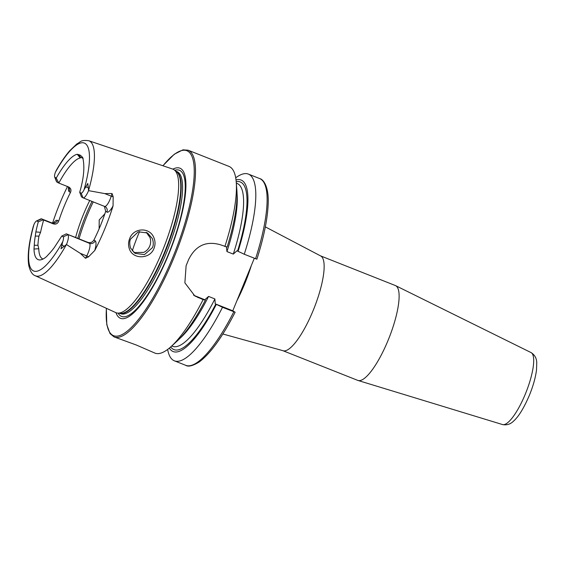 <?xml version="1.0" encoding="UTF-8"?>
<svg xmlns="http://www.w3.org/2000/svg" width="565" height="565" viewBox="0 0 565 565"><rect width="100%" height="100%" fill="white"/><g stroke="black" fill="none" stroke-linecap="round" stroke-linejoin="round"><path stroke-width="0.85" d="M153.991 237.957C155.354 241.41 155.361 244.878 154.012 248.367C150.043 259.392 132.761 259.582 129.399 248.925C128.191 245.563 128.276 242.138 129.646 238.642C133.502 227.504 150 226.876 153.991 237.957M152.423 247.668C153.602 245.203 153.567 242.159 152.317 238.536L147.493 232.95L138.277 231.827L130.67 238.981C129.512 240.93 129.463 243.925 130.515 247.979L135.063 253.374L144.499 254.603L152.423 247.668M320.39 255.811A51.012 13.454 -68.4 0 1 313.25 310.284A51.012 13.454 -68.4 0 1 282.79 350.646L357.751 380.379A51.012 13.454 -68.4 0 0 358.026 380.471A51.012 13.454 -68.4 0 0 388.219 340.017A51.012 13.454 -68.4 0 0 395.627 285.657A51.012 13.454 -68.4 0 0 395.359 285.544L320.39 255.811L265.331 226.876M106.347 308.292L106.792 324.684L110.055 333.625L114.066 336.902L136.292 345.003L154.965 353.125A100.422 26.491 -68.4 0 0 171.047 346.613A100.422 26.491 -68.4 0 0 203.11 299.605L205.385 300.1L204.869 299.725L208.556 296.427L214.898 298.942L215.23 303.836L222.504 307.296L235.075 312.184L232.773 310.792L254.328 258.24M83.013 197.806L81.12 193.117L79.714 192.27L81.459 196.867L83.013 197.806A9.181 2.422 -68.4 0 0 83.112 197.856A9.181 2.422 -68.4 0 0 88.571 190.645L104.758 193.597L112.047 193.527L113.177 196.79L113.057 205.907A74.057 19.535 -68.4 0 1 104.843 228.74A74.057 19.535 -68.4 0 1 94.779 250.465L88.557 256.821A4.464 1.653 27.9 0 0 86.742 255.91L85.485 258.276L88.557 256.821M36.951 220.986L41.626 218.895L51.775 222.921A4.464 4.301 121.2 0 0 57.475 220.385L58.711 221.134C57.708 223.641 55.928 224.559 53.371 223.888L43.653 220.032A54.198 14.294 -68.4 0 0 40.56 232.335L38.943 236.114L35.277 236.085L35.863 231.911A56.592 14.93 -68.4 0 1 38.314 221.805L36.951 220.986A5.516 1.455 -68.4 0 0 36.45 221.007A5.516 1.455 -68.4 0 0 34.006 224.397L33.215 226.678C28.766 243.183 27.282 256.093 28.773 265.409C30.171 271.355 32.339 274.802 35.284 275.748A72.624 19.161 -68.4 0 0 66.437 244.511L80.258 253.332L85.485 258.276M54.657 176.937A5.516 1.455 111.6 0 0 54.89 177.248L56.783 181.944A9.181 2.422 111.6 0 1 56.394 181.422L54.657 176.937A5.516 1.455 111.6 0 1 55.356 172.339L56.479 170.001C60.956 162.197 65.371 155.778 69.721 150.742L76.904 143.877C80.95 142.013 80.145 139.675 88.818 140.742L172.706 169.069A77.214 20.368 -68.4 0 1 174.281 169.91A77.214 20.368 -68.4 0 1 162.162 251.623A77.214 20.368 -68.4 0 1 117.506 313.081A77.214 20.368 -68.4 0 1 115.79 312.615L35.284 275.748M99.136 228.769L99.2 219.94L104.843 213.831M133.891 252.555L143.757 252.378C146.547 251.022 148.538 248.918 149.753 246.05C150.897 243.183 150.954 240.295 149.909 237.385L146.201 232.272M115.98 312.699A80.739 21.301 -68.4 0 0 168.688 254.377A80.739 21.301 -68.4 0 0 172.904 169.14M89.757 200.49A54.198 14.294 -68.4 0 0 83.528 214.184A54.198 14.294 -68.4 0 0 75.611 237.505M139.619 231.495A54.198 14.294 -68.4 0 0 137.832 235.711A54.198 14.294 -68.4 0 0 132.274 250.973M104.384 206.296L105.669 211.331A54.198 14.294 111.6 0 1 100.302 225.993A54.198 14.294 111.6 0 1 93.896 240.033C92.491 242.3 90.471 243.077 87.843 242.357L66.324 233.839L61.818 236.022L63.181 236.848A5.516 1.455 111.6 0 1 62.715 241.764L61.006 248.77L66.437 244.511M38.943 236.114A54.198 14.294 -68.4 0 0 37.94 245.281L38.773 248.727A54.198 14.294 -68.4 0 0 42.771 258.904A54.198 14.294 -68.4 0 0 43.067 259.01M58.711 221.134A54.198 14.294 111.6 0 1 64.078 206.465A54.198 14.294 111.6 0 1 70.484 192.432C71.501 190.01 70.851 188.18 68.527 186.93L58.809 183.081A54.198 14.294 -68.4 0 1 80.202 157.974L80.852 157.55A54.198 14.294 -68.4 0 1 81.869 157.805A54.198 14.294 -68.4 0 1 83.119 158.603M67.496 186.521A73.415 19.365 -68.4 0 0 59.685 203.81A73.415 19.365 -68.4 0 0 52.602 223.104M81.12 193.117A5.516 1.455 -68.4 0 0 84.065 189.706L87.794 183.448L88.571 190.645M224.87 246.559A100.422 26.491 -68.4 0 0 236.248 182.177L236.876 190.179A92.243 24.33 -68.4 0 1 227.144 247.053L220.124 244.68C205.928 240.711 195.398 245.74 188.533 259.759A100.422 26.491 111.6 0 1 187.34 262.711A100.422 26.491 111.6 0 1 186.118 265.649L184.875 282.846L194.861 295.982L203.11 299.605M236.248 182.177A100.422 26.491 -68.4 0 0 229.002 166.414L188.103 150.198L182.954 149.831L174.288 154.224L162.868 165.743M35.277 236.085A56.041 14.782 -68.4 0 0 34.274 245.288L37.94 245.281M34.274 245.288L33.999 249.024A56.592 14.93 -68.4 0 0 40.631 259.865A56.592 14.93 -68.4 0 0 46.528 256.609L48.823 254.095A56.041 14.782 -68.4 0 0 54.268 247.569L61.818 236.022M79.714 192.27C83.867 178.088 84.877 166.527 82.744 157.593L82.434 157.042M82.744 157.593L81.6 156.47A56.041 14.782 -68.4 0 0 78.683 154.704L77.257 154.273A56.592 14.93 -68.4 0 0 56.246 178.074L58.809 183.081M54.89 177.248L56.246 178.074M69.142 187.234L68.527 186.93M78.683 154.704L80.852 157.55M83.048 158.377L81.6 156.47M255.571 258.735A100.422 26.491 -68.4 0 0 259.709 178.589C263.643 179.388 269.152 187.276 268.135 204.728C267.422 219.729 263.671 237.879 256.891 259.187L244.257 254.25L236.982 250.789L233.296 254.088L226.946 251.573L226.466 247.456M238.063 251.383A92.243 24.33 -68.4 0 0 236.029 179.945M244.257 254.25A100.422 26.491 -68.4 0 0 248.395 174.105A100.422 26.491 -68.4 0 0 235.711 177.798M171.047 346.613L176.993 341.211A92.243 24.33 -68.4 0 0 205.385 300.1M204.883 299.789L195.61 296.053A25.503 24.578 121.2 0 1 193.513 295.099M169.352 348.082A92.243 24.33 -68.4 0 0 216.31 304.429M167.65 349.424A100.422 26.491 -68.4 0 0 174.359 360.809A100.422 26.491 -68.4 0 0 222.504 307.296M233.818 311.781A100.422 26.491 -68.4 0 1 185.673 365.301C188.216 367.003 192.672 365.936 199.057 362.087C210.342 353.739 222.37 337.121 235.139 312.233L235.075 312.184M215.23 303.836L232.773 310.792M56.783 181.944L58.315 182.869M53.371 223.888L51.775 222.921A9.181 2.422 -68.4 0 0 51.683 222.871L41.535 218.853A9.181 2.422 -68.4 0 1 41.626 218.895L43.653 220.032M38.314 221.805L43.159 219.82M41.535 218.853A9.181 2.422 -68.4 0 0 40.786 218.93L36.45 221.007M94.779 250.465A13.645 3.602 111.6 0 0 95.132 240.782A4.464 4.301 -58.8 0 1 89.44 243.324L66.324 233.839M63.181 236.848L67.856 234.765A9.181 2.422 111.6 0 1 66.501 244.468M531.051 352.574C534.773 354.94 536.672 358.344 536.75 362.794L536.51 369.962C535.535 377.582 533.169 385.994 529.426 395.196C523.939 407.972 518.684 416.582 513.663 421.017C510.527 424.209 506.812 425.389 502.511 424.548A38.717 10.212 -68.4 0 0 525.429 393.833A38.717 10.212 -68.4 0 0 531.051 352.574L395.627 285.657M104.596 206.366A9.181 2.422 -68.4 0 0 104.695 206.416A9.181 2.422 -68.4 0 0 110.175 199.148A9.181 2.422 -68.4 0 0 111.241 196.168L112.047 193.527M113.177 196.79A4.464 1.292 16.9 0 1 111.241 196.168L104.758 193.597M236.876 300.785A60.921 16.074 -68.4 0 0 244.793 283.609A60.921 16.074 -68.4 0 0 251.305 265.599M114.066 336.902A100.422 26.491 -68.4 0 0 174.048 257.442A100.422 26.491 -68.4 0 0 188.103 150.198M106.425 308.328A99.468 26.237 -68.4 0 0 126.617 331.641A99.468 26.237 -68.4 0 0 172.968 256.969A99.468 26.237 -68.4 0 0 193.922 164.761A99.468 26.237 -68.4 0 0 162.953 165.771M118.12 313.144A78.599 20.736 -68.4 0 0 168.469 254.186A78.599 20.736 -68.4 0 0 174.769 170.277M119.695 313.314L120.628 313.681A76.423 20.156 -68.4 0 0 166.272 253.212A76.423 20.156 -68.4 0 0 176.965 171.605L176.033 171.237M119.829 313.328A76.423 20.156 -68.4 0 0 164.874 252.661A76.423 20.156 -68.4 0 0 176.146 171.322M117.506 313.081L120.211 313.37A76.487 20.178 -68.4 0 0 164.443 252.491A76.487 20.178 -68.4 0 0 176.45 171.548L174.281 169.91M92.003 201.38A62.807 16.569 -68.4 0 0 86.014 214.756A62.807 16.569 -68.4 0 0 77.786 238.366M93.246 201.874A63.76 16.823 -68.4 0 0 87.285 215.216A63.76 16.823 -68.4 0 0 79.022 238.861M88.564 190.567A72.624 19.161 -68.4 0 0 88.818 140.742M34.006 224.397A68.803 18.151 -68.4 0 0 32.954 270.649A68.803 18.151 -68.4 0 0 62.715 241.764M84.065 189.706A68.803 18.151 -68.4 0 0 85.117 143.454A68.803 18.151 -68.4 0 0 55.356 172.339M237.554 251.079A90.146 23.779 -68.4 0 0 236.212 181.697M179.663 338.626A87.596 23.108 -68.4 0 0 208.556 296.427M226.946 251.573A87.596 23.108 -68.4 0 0 237.046 193.901M233.296 254.088A87.596 23.108 -68.4 0 0 237.138 183.448L236.325 183.124M171.746 345.971L172.565 346.296A87.596 23.108 -68.4 0 0 214.898 298.942M170.687 346.938A90.146 23.779 -68.4 0 0 215.802 304.125M198.371 297.727L195.61 296.053M68.28 186.831A4.464 4.301 -58.8 0 1 69.241 191.683L70.484 192.432M69.241 191.683A13.645 3.602 111.6 0 1 68.492 187.121M57.475 220.385A13.645 3.602 -68.4 0 0 53.506 223.069M53.873 223.182L54.282 222.801L51.683 222.871A9.181 2.422 -68.4 0 0 51.577 222.843M88.366 187.439L85.357 187.029M104.765 206.444A4.464 4.301 121.2 0 1 106.905 212.08A13.645 3.602 -68.4 0 0 113.057 205.907M106.905 212.08L105.669 211.331M95.132 240.782L93.896 240.033M80.258 253.332L86.742 255.91A9.181 2.422 111.6 0 0 89.44 243.324L87.843 242.357M64.142 246.517L61.755 244.567M35.863 231.911L40.56 232.335M77.257 154.273L80.202 157.974M33.999 249.024L38.773 248.727M105.217 206.677L83.112 197.856M282.79 350.646L222.857 333.993M259.709 178.589L248.395 174.105M185.673 365.301L174.359 360.809M68.231 186.817L68.838 187.495M502.511 424.548L358.026 380.471"/></g></svg>
